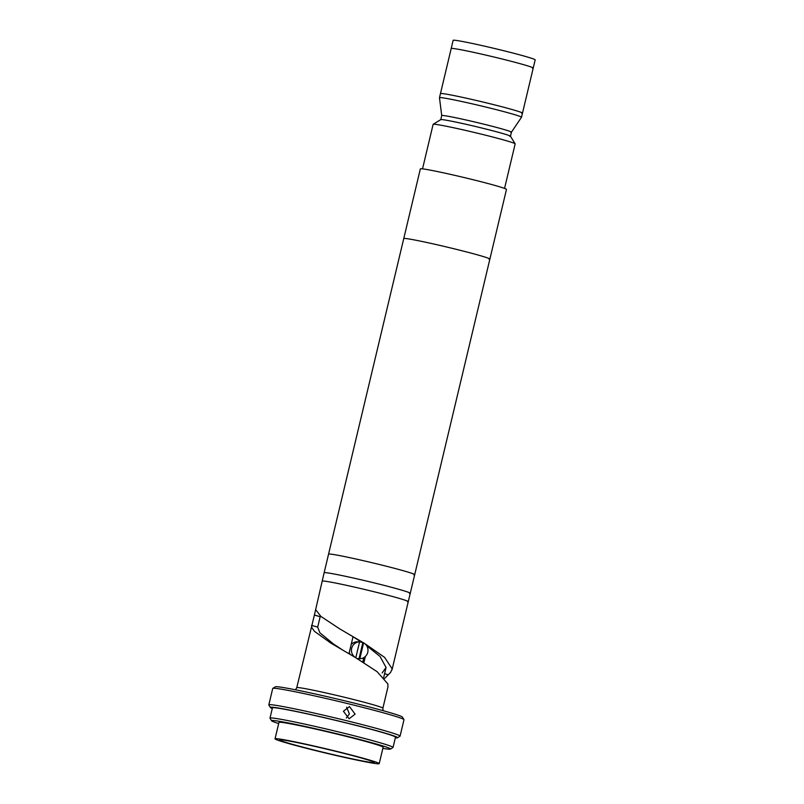<?xml version="1.0" encoding="UTF-8"?>
<svg xmlns="http://www.w3.org/2000/svg" width="804" height="804" viewBox="0 0 804 804"><rect width="100%" height="100%" fill="white"/><g stroke="black" fill="none" stroke-linecap="round" stroke-linejoin="round"><path stroke-width="1.21" d="M271.581 720.766L270.023 718.233A63.245 2.492 13.4 0 1 269.993 718.123A63.245 2.492 13.4 0 1 271.199 717.932A63.245 2.492 13.4 0 1 337.891 731.751A63.245 2.492 13.4 0 1 393.045 747.439A63.245 2.492 13.4 0 1 392.975 747.519L390.442 749.087A61.134 2.412 -166.6 0 0 338.353 734.112A61.134 2.412 -166.6 0 0 272.717 720.474A61.134 2.412 -166.6 0 0 271.581 720.766A61.134 2.412 -166.6 0 0 278.676 723.55M269.993 718.123L272.435 707.882A63.245 2.492 13.4 0 1 273.641 707.681A63.245 2.492 13.4 0 1 340.333 721.5A63.245 2.492 13.4 0 1 395.488 737.198L393.045 747.439M382.855 748.373A61.134 2.412 -166.6 0 0 389.347 749.187A61.134 2.412 -166.6 0 0 390.442 749.087M276.053 738.655A53.546 2.111 13.4 0 1 332.524 750.353A53.546 2.111 13.4 0 1 379.217 763.639A53.546 2.111 13.4 0 1 378.202 763.8A53.546 2.111 13.4 0 1 321.731 752.102A53.546 2.111 13.4 0 1 275.038 738.816A53.546 2.111 13.4 0 1 276.053 738.655M275.038 738.816L278.948 722.424A53.546 2.111 13.4 0 1 279.963 722.253A53.546 2.111 13.4 0 1 336.424 733.951A53.546 2.111 13.4 0 1 383.126 747.238L379.217 763.639M373.538 762.654A48.662 1.92 13.4 0 1 321.69 751.891A48.662 1.92 13.4 0 1 279.812 739.911A48.662 1.92 13.4 0 1 280.717 739.801A48.662 1.92 13.4 0 1 331.489 750.303A48.662 1.92 13.4 0 1 374.463 762.453A48.662 1.92 13.4 0 1 373.538 762.654M363.82 657.602L362.785 661.953M348.966 653.773L353.036 636.678M363.88 662.647L365.358 656.456M367.498 647.441L367.74 646.456M272.807 688.375L275.34 686.817A65.355 2.573 13.4 0 1 276.506 686.696A65.355 2.573 13.4 0 1 344.172 700.676A65.355 2.573 13.4 0 1 402.392 717.078L403.95 719.61A67.466 2.663 -166.6 0 0 343.861 702.676A67.466 2.663 -166.6 0 0 274.013 688.254A67.466 2.663 -166.6 0 0 272.807 688.375A67.466 2.663 -166.6 0 0 272.727 688.455L268.827 704.857A67.466 2.663 13.4 0 1 270.104 704.646A67.466 2.663 13.4 0 1 341.248 719.389A67.466 2.663 13.4 0 1 400.08 736.122A67.466 2.663 13.4 0 1 400 736.213L397.467 737.77A65.355 2.573 -166.6 0 0 341.79 721.771A65.355 2.573 -166.6 0 0 271.631 707.188A65.355 2.573 -166.6 0 0 270.415 707.5A65.355 2.573 -166.6 0 0 272.285 708.515M400.08 736.122L403.98 719.731A67.466 2.663 -166.6 0 0 403.95 719.61M355.097 714.113L349.499 706.575L343.429 711.249L349.127 718.796L355.097 714.113M346.635 707.198L349.398 713.942L346.303 717.972M395.337 737.821A65.355 2.573 -166.6 0 0 396.302 737.881A65.355 2.573 -166.6 0 0 397.467 737.77M343.228 650.416L333.439 643.964L319.841 632.758L317.691 627.1L311.59 625.391L311.841 627.733L314.464 631.351L330.866 643.11L355.097 657.34L377.146 671.722L387.85 683.902L387.97 686.877L382.885 708.203A44.27 1.749 13.4 0 0 344.283 697.219A44.27 1.749 13.4 0 0 297.591 687.551A44.27 1.749 13.4 0 0 296.756 687.691L314.394 615.05L320.434 616.839M364.594 643.481L384.624 657.391L392.171 668.888L390.613 672.375L384.593 678.496M322.977 580.99A44.27 1.749 13.4 0 1 369.669 590.669A44.27 1.749 13.4 0 1 408.271 601.653A44.27 1.749 -166.6 0 0 369.669 590.669A44.27 1.749 -166.6 0 0 322.977 580.99A44.27 1.749 -166.6 0 0 322.143 581.131A44.27 1.749 13.4 0 1 322.977 580.99M363.599 642.888L339.64 628.828L320.886 616.397L315.64 609.613L314.404 615L320.454 616.758M384.613 673.682L387.719 674.626M366.644 645.682L380.081 656.486L386.041 667.461L382.181 672.938M361.609 642.295L351.75 635.884M409.427 593.412A44.27 1.749 -166.6 0 0 410.271 593.272A44.27 1.749 -166.6 0 0 371.659 582.287A44.27 1.749 -166.6 0 0 324.977 572.619A44.27 1.749 -166.6 0 0 324.133 572.749L315.64 609.613M270.415 707.5L268.848 704.967A67.466 2.663 13.4 0 1 268.827 704.857M359.83 658.727A8.432 8.281 91.7 0 0 363.609 642.848L359.83 658.727L359.016 658.697L362.805 642.828A8.432 8.281 -88.3 0 0 359.589 641.863L358.785 641.833A8.432 8.281 -88.3 0 1 359.529 641.853M359.157 641.843L357.539 641.793A8.432 8.281 91.7 0 0 351.157 644.557M349.288 652.396A8.432 8.281 91.7 0 0 350.122 654.446M355.78 657.732L355.81 657.732A8.432 8.281 91.7 0 1 359.589 641.863L355.81 657.732M359.016 658.697A8.432 8.281 -88.3 0 1 357.076 658.496M407.437 601.784A44.27 1.749 -166.6 0 0 408.271 601.653L392.04 669.772M414.703 574.669L489.877 259.089A44.27 1.749 13.4 0 0 451.275 248.104A44.27 1.749 13.4 0 0 404.593 238.436A44.27 1.749 13.4 0 1 451.275 248.104A44.27 1.749 13.4 0 1 489.877 259.089L506.48 189.422A44.27 1.749 13.4 0 0 467.868 178.438A44.27 1.749 13.4 0 0 421.185 168.76A44.27 1.749 13.4 0 0 420.351 168.9L403.749 238.577A44.27 1.749 13.4 0 1 404.593 238.436A44.27 1.749 13.4 0 0 403.749 238.577L324.133 572.749A44.27 1.749 -166.6 0 1 324.977 572.619A44.27 1.749 -166.6 0 1 371.659 582.287A44.27 1.749 -166.6 0 1 410.271 593.272L414.703 574.669A44.27 1.749 -166.6 0 0 376.091 563.684A44.27 1.749 -166.6 0 0 329.409 554.016A44.27 1.749 -166.6 0 0 328.565 554.147A44.27 1.749 13.4 0 1 329.409 554.016A44.27 1.749 13.4 0 1 376.091 563.684A44.27 1.749 13.4 0 1 414.703 574.669A44.27 1.749 13.4 0 1 413.859 574.8M510.771 132.288A35.838 1.417 -166.6 0 0 511.434 132.198L521.494 117.273A42.16 1.658 -166.6 0 0 521.505 117.253A42.16 1.658 -166.6 0 0 484.732 106.791A42.16 1.658 -166.6 0 0 440.27 97.575A42.16 1.658 -166.6 0 0 439.476 97.706A42.16 1.658 -166.6 0 0 439.476 97.736L441.718 115.575A35.838 1.417 13.4 0 1 442.401 115.454A35.838 1.417 -166.6 0 0 441.718 115.585L440.753 119.635A35.838 1.417 13.4 0 1 441.426 119.555A35.838 1.417 13.4 0 1 479.214 127.384A35.838 1.417 13.4 0 1 510.47 136.278A35.838 1.417 13.4 0 1 509.796 136.389M511.434 132.198A35.838 1.417 -166.6 0 0 480.45 123.344A35.838 1.417 -166.6 0 0 442.401 115.454A35.838 1.417 13.4 0 1 480.189 123.283A35.838 1.417 13.4 0 1 511.444 132.178L510.48 136.248M433.175 124.288L440.783 119.615A35.838 1.417 13.4 0 1 441.426 119.555A35.838 1.417 13.4 0 1 478.531 127.223A35.838 1.417 13.4 0 1 510.46 136.218L515.143 143.815A42.16 1.658 -166.6 0 0 477.586 133.233A42.16 1.658 -166.6 0 0 433.929 124.218A42.16 1.658 -166.6 0 0 433.175 124.288A42.16 1.658 -166.6 0 0 433.125 124.349L422.522 168.87M504.55 188.417L515.163 143.886A42.16 1.658 -166.6 0 0 515.143 143.815M489.877 259.089A44.27 1.749 13.4 0 1 489.043 259.23M521.505 117.253L522.479 113.153A42.16 1.658 -166.6 0 0 485.716 102.691A42.16 1.658 -166.6 0 0 441.255 93.475A42.16 1.658 -166.6 0 0 440.451 93.606A42.16 1.658 13.4 0 1 441.255 93.475A42.16 1.658 13.4 0 1 485.716 102.691A42.16 1.658 13.4 0 1 522.479 113.153A42.16 1.658 13.4 0 1 521.685 113.284M439.476 97.706L451.195 48.531A42.16 1.658 13.4 0 1 451.989 48.401A42.16 1.658 13.4 0 1 496.45 57.607A42.16 1.658 13.4 0 1 533.223 68.069A42.16 1.658 13.4 0 1 532.419 68.199M453.938 40.2A42.16 1.658 13.4 0 1 498.41 49.416A42.16 1.658 13.4 0 1 535.173 59.868L533.223 68.069A42.16 1.658 13.4 0 0 496.45 57.607A42.16 1.658 13.4 0 0 451.989 48.401A42.16 1.658 13.4 0 0 451.195 48.531L453.144 40.331A42.16 1.658 13.4 0 1 453.938 40.2M383.699 677.491L385.92 668.174M317.691 627.1L320.344 615.954M295.5 689.802L296.756 687.691M383.056 710.656L382.885 708.203M358.644 658.697L357.348 658.657M410.271 593.272L408.271 601.653M522.479 113.153L533.223 68.069"/></g></svg>
